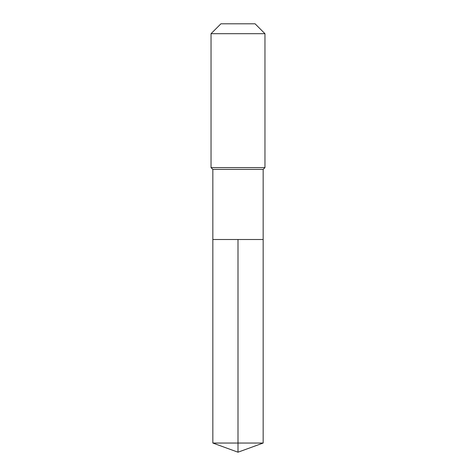 <?xml version="1.0" encoding="UTF-8"?>
<svg xmlns="http://www.w3.org/2000/svg" width="476" height="476" viewBox="0 0 476 476"><rect width="100%" height="100%" fill="white"/><g stroke="black" fill="none" stroke-linecap="round" stroke-linejoin="round"><path stroke-width="0.71" d="M212.837 239.499L212.837 169.396L263.163 169.396L263.163 239.499L212.837 239.499L238 239.499L238 443.043L238 239.499L263.163 239.499L263.163 443.043L212.837 443.043L212.837 239.499L212.837 443.043L238 452.2L238 443.043L238 452.2L212.837 443.043M263.163 169.396L264.959 167.6L211.041 167.6L212.837 169.396M264.959 33.689L255.076 23.8L220.923 23.8L211.041 33.689L264.959 33.689L264.959 167.6M211.041 33.689L211.041 167.6M238 452.2L263.163 443.043"/></g></svg>

